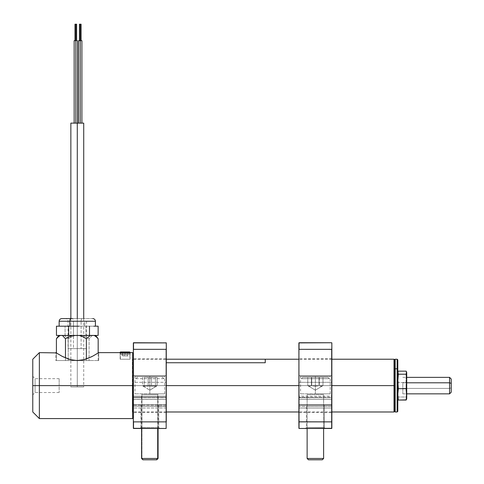 <?xml version="1.0" encoding="UTF-8"?>
<svg xmlns="http://www.w3.org/2000/svg" width="484" height="484" viewBox="0 0 484 484"><rect width="100%" height="100%" fill="white"/><g stroke="black" fill="none" stroke-linecap="round" stroke-linejoin="round"><path stroke-width="0.36" stroke-dasharray="2.42 1.81" d="M331.806 342.787L331.806 399.409L331.855 385.609L298.882 385.609L331.855 385.609L331.855 358.729L331.691 397.098L299.045 397.098L299.045 385.609L331.691 385.609L299.045 385.609L331.691 385.609L331.691 358.898L331.855 428.31L331.855 421.812L299.045 421.879L299.045 428.473L331.691 428.473L331.691 408.03L299.045 408.03L299.045 428.473L331.691 428.473L331.691 421.879L299.045 421.879L298.93 408.048L331.691 408.03L331.691 404.733L323.639 404.733L323.639 406.379L331.806 406.427L331.691 404.733L299.045 404.733L299.045 408.03L298.882 404.896L298.882 406.548L299.045 404.733L331.691 404.733L299.045 404.733L331.691 404.733L331.691 406.379L298.93 406.427L299.045 404.733L299.045 406.379L331.691 406.379L323.639 406.379L323.639 404.733L324.274 404.733L306.469 404.733L306.469 427.487L305.477 428.473L325.26 428.473L324.274 427.487L306.469 427.487L324.274 427.487L324.274 404.733L324.274 427.487L306.469 427.487L306.469 404.733L307.098 404.733L307.098 406.379L323.639 406.379L299.045 406.379L307.098 406.379L307.098 404.733L299.045 404.733L331.691 404.733L299.045 404.733L299.045 405.175L331.691 405.175L331.691 412.295L331.691 385.609L331.691 397.806L299.045 397.806L299.045 399.457L331.691 399.457L331.855 397.806L323.639 397.806L323.639 399.457L331.691 399.457L331.855 385.609L299.045 385.609L299.045 358.898L299.045 412.295L299.045 405.175L331.691 405.175L331.691 404.733L299.045 404.733L298.882 412.459L298.882 358.729L299.045 405.175M166.272 349.351L166.272 399.409L166.157 397.806L133.511 397.806L133.511 399.457L166.157 399.457L166.321 396.087L166.321 399.288L166.321 385.609L133.511 385.609L166.321 385.609L166.321 358.729L166.321 412.459L166.157 404.733L133.511 404.733L133.348 406.548L133.511 404.733L133.511 405.175L166.157 405.175L166.157 412.295L166.157 385.609L166.157 397.098L133.511 397.098L133.511 385.609L166.157 385.609L133.511 385.609L166.157 385.609L166.157 358.898L166.321 397.17L166.321 358.729L166.321 405.296M133.348 385.609L394.012 385.609L394.012 411.987L394.012 385.609L394.508 385.609L394.508 411.491L394.508 359.721L394.508 409.978L394.012 359.225L394.012 385.609L132.356 385.609L132.356 411.987L132.356 385.609L133.348 385.609L39.367 385.609L39.367 352.63L39.367 385.609L32.773 385.609L32.773 359.225L32.773 385.609L35.084 385.609L35.084 392.53L35.084 385.609L32.773 385.609L32.773 394.841L32.773 385.609L59.151 385.609L59.151 392.53L59.151 385.609L35.084 385.609L35.084 392.53L35.084 385.609L59.151 385.609L35.084 385.609L35.084 378.682L35.084 385.609L32.773 385.609L32.773 376.37L32.773 390.733L32.773 376.37L32.773 385.609L39.367 385.609L39.367 418.581L39.367 385.609L132.689 385.609L132.689 352.63L132.689 385.609L133.348 385.609L133.348 353.29L133.348 385.609M132.356 385.609L132.356 359.225L132.356 385.609M120.982 354.106C120.734 354.615 129.47 354.615 129.228 354.106L130.505 352.63C130.868 353.163 119.336 353.163 119.699 352.63L120.982 354.106L119.699 352.63L125.102 353.12L130.505 352.63L129.228 354.106C129.47 354.615 120.734 354.615 120.982 354.106L119.699 352.63M55.854 352.63L62.061 356.278L66.889 358.475L72.703 360.132L76.962 360.544L55.854 360.544L76.962 360.544L55.854 360.544L55.854 352.63L65.165 357.767L72.703 360.132L76.962 360.544L98.724 360.544L77.621 360.544L81.863 360.132L87.683 358.475L92.517 356.284L98.724 352.63L98.724 360.544L98.319 360.544L98.724 360.544L98.724 352.63L91.016 357.035M55.854 360.544L81.754 360.544L77.621 360.544L81.863 360.132L85.85 359.128L92.517 356.284M63.549 357.029L62.067 356.284M59.151 385.609L59.151 378.682L59.151 385.609M35.084 385.609L35.084 378.682L35.084 385.609M32.773 411.987L32.773 385.609L32.773 411.987M132.689 418.581L132.689 385.609L132.689 418.581M81.754 360.544L98.319 360.544L81.754 360.544M93.358 360.544L61.22 360.544L93.358 360.544M75.806 40.686L75.806 24.2L75.806 40.686L76.629 40.686L75.806 40.686L75.806 123.124L75.806 40.686L77.452 40.686L75.806 40.686L75.806 123.124L77.452 123.124L74.155 123.124L75.806 123.124L75.806 40.686L74.155 40.686L77.452 40.686L74.984 40.686L76.629 40.686L74.984 40.686L75.806 40.686L75.806 24.2L76.629 24.2L74.984 24.2L76.629 24.2L75.806 24.2L75.806 40.686L77.452 40.686L75.806 40.686L75.806 24.2L74.984 24.2L76.629 24.2L74.984 24.2L75.806 24.2L75.806 40.686L76.629 40.686L74.984 40.686L75.806 40.686L75.806 123.124L75.806 40.686L74.155 40.686L75.806 40.686M80.259 40.686L80.259 24.2L79.43 24.2L80.259 24.2L80.259 40.686L81.905 40.686L80.259 40.686L80.259 123.124L80.259 40.686L78.608 40.686L80.259 40.686M80.259 123.124L78.608 123.124L80.259 123.124M75.806 123.124L74.155 123.124L75.806 123.124M77.289 318.599L77.289 123.124L83.72 123.124L77.289 123.124L77.289 386.928L83.72 386.928L77.289 386.928L77.289 318.599M70.858 123.124L77.289 123.124L70.858 123.124M77.289 386.928L70.858 386.928L77.289 386.928M97.411 337.687L95.148 335.485L60.827 335.485L93.751 335.485L92.154 335.485L89.104 338.782L89.104 360.544L89.104 338.782L85.759 336.834L82.141 335.485L75.183 335.485L71.572 336.834L68.22 338.782L68.22 360.544L98.173 360.544L56.41 360.544L56.41 352.987L56.41 360.544L68.22 360.544L68.22 338.782L64.281 335.485L69.291 335.485L68.22 338.782L64.281 335.485L75.183 335.485L71.572 336.834L68.22 338.782L69.291 335.485L92.129 335.485L89.104 338.782L85.759 336.834L82.141 335.485L95.759 335.485M96.721 336.84L95.148 335.485L95.681 335.485M58.897 335.485L64.281 335.485L60.349 335.485L56.41 338.782L60.349 335.485L58.818 335.485M98.173 360.544L98.173 352.987L98.173 360.544M86.358 360.544L86.358 358.959L86.358 360.544M96.28 336.834L98.173 338.782M65.473 360.544L65.473 357.9L65.473 360.544M70.9 318.599L72.394 318.599A2.638 1.089 -90 0 1 73.483 321.237L81.094 321.237A2.638 1.089 -90 0 1 82.183 318.599L72.394 318.599L82.183 318.599A2.638 1.089 90 0 0 81.094 321.237L73.483 321.237L73.483 335.418L73.483 321.237L68.056 321.237L81.094 321.237L81.094 348.607L81.094 321.237L73.483 321.237A2.638 1.089 90 0 0 72.394 318.599M73.483 348.607L86.521 348.607L68.056 348.607L73.483 348.607L73.483 335.485L73.483 348.607M61.849 318.599L92.728 318.599M62.551 326.186L98.131 326.186L59.151 326.186L95.427 326.186L75.504 326.186L85.922 326.186L85.922 335.418L98.131 335.418L85.922 335.418L85.922 326.186L62.551 326.186M95.36 321.237L84.767 321.237L84.767 326.186L84.767 321.237L95.427 321.237M65.08 335.418L65.08 326.186L65.08 335.418L85.922 335.418L65.08 335.418M82.861 335.418L63.779 335.418L82.861 335.418M60.766 326.186L75.504 326.186L60.766 326.186M92.783 318.599L61.801 318.599M397.806 359.884L397.806 401.992L397.146 402.416L397.146 359.225L397.146 402.416L395.168 402.416L395.168 359.225L395.168 402.416L394.508 401.992L394.508 359.884L394.508 411.327L394.508 401.992L395.168 402.416L395.168 411.987L395.168 402.416L397.146 402.416L397.146 411.987L397.146 402.416L397.806 401.992L397.806 411.327M397.806 411.194L397.806 360.017M397.806 379.831L397.806 394.635L397.806 379.831M402.827 382.802L406.711 382.802L402.827 382.802L402.827 393.849L402.827 382.802M449.575 388.41L402.827 388.41L449.575 388.41L449.575 377.363L449.575 388.41L451.227 387.853L449.575 388.41L449.575 393.849L449.575 388.41M406.052 391.078L406.052 380.134L406.711 379.698L406.711 394.508L406.711 391.514L406.052 391.078L406.711 391.514L406.711 376.703L406.711 379.698L406.052 380.134L406.052 377.363L406.052 391.078M406.161 400.056L406.711 398.526L406.711 389.777L406.711 398.526L406.161 397.001L406.711 389.777L406.675 375.427L406.161 371.155L406.711 376.854L406.711 372.438M406.566 399.294L406.711 398.798M406.711 372.414L406.711 389.777L406.161 382.554L406.711 376.854L406.161 382.554L398.356 382.554L397.951 386.165M406.711 379.698L406.711 394.496L406.711 379.698M397.878 392.336L398.356 397.001L406.161 397.001L406.711 389.777L406.161 382.554L398.356 382.554L397.878 378.875M406.711 398.526L406.161 397.001L398.356 397.001L397.951 397.763M398.356 371.155L397.951 373.999M133.511 359.225L265.25 359.225L265.25 362.746L166.321 362.746L166.321 359.213L166.321 362.746M120.159 359.225L120.159 352.304L120.159 359.225L129.845 359.225L129.845 352.745L130.051 359.225L120.365 359.225L120.365 352.304L130.051 352.304L130.051 359.225M121.998 352.304L124.346 352.304L124.291 351.995L121.635 351.971L121.998 352.304L121.635 351.971L122.754 352.304L127.449 352.304L127.728 351.971L121.635 351.971L128.575 351.971L128.206 352.304L125.858 352.304L125.949 351.971L125.858 352.304L122.754 352.304L122.476 351.971L128.575 351.971L124.261 351.971L124.346 352.304L128.206 352.304L128.206 355.928L127.449 355.928L127.449 352.304L127.449 355.928L124.346 355.928L124.346 352.304L124.346 355.928L121.998 355.928L121.998 352.304L121.998 355.928L122.754 355.928L122.754 352.304L121.998 352.304M120.679 351.971L129.7 351.971M130.021 352.304L120.365 352.304M121.018 351.971L129.694 351.971M122.754 355.928L125.858 355.928L125.858 352.304L122.754 352.304L122.754 355.928M125.858 355.928L128.206 355.928L128.206 352.304L125.858 352.304L125.858 355.928M300.528 376.37L330.209 376.37L330.868 375.711L299.868 375.711L300.528 376.37L315.368 376.37L315.368 393.849L300.528 393.849L315.368 393.849L315.368 376.37L300.528 376.37L299.868 375.711L330.868 375.711L330.209 376.37L315.368 376.37L315.368 393.849L315.368 376.37L330.209 376.37L300.528 376.37L300.528 393.849M299.045 399.457L299.045 375.711L298.93 399.409L298.882 397.642L299.045 399.457L331.691 399.457L299.045 399.457L307.098 399.457L307.098 397.806L298.882 397.642L331.691 397.806L331.691 397.098L299.045 397.098L299.045 399.457L299.045 397.806L331.691 397.806L299.045 397.806L331.691 397.806L331.691 399.457L299.045 399.457L331.691 399.457L299.045 399.457L331.691 399.457L331.691 396.16L299.045 396.16L299.045 399.457M298.93 349.351L298.882 405.296M331.855 342.902L331.855 349.4L331.691 342.739L299.045 342.739L299.045 396.16L331.691 396.16L331.691 382.312L299.045 382.312L331.691 382.312L331.691 375.711L299.045 375.711L331.691 375.711L299.045 375.711L331.691 375.711L331.691 349.333L299.045 349.333L331.691 349.333L331.691 342.739L299.045 342.739L299.045 349.333M298.882 428.31L298.882 421.812L298.93 428.425M298.882 421.812L298.882 408.097L298.93 421.86M298.882 397.642L298.882 399.288L298.882 397.642M331.855 399.288L331.855 397.642L331.855 399.288M331.855 385.609L331.855 405.296M324.274 427.487L325.26 428.473L305.477 428.473L306.469 427.487L324.274 427.487M305.477 428.473L325.26 428.473L305.477 428.473M331.691 405.175L331.691 385.609M315.368 393.849L330.209 393.849L315.368 393.849M330.868 375.711L299.868 375.711L330.868 375.711M331.855 349.4L331.855 375.88L331.691 349.333M307.757 385.609L315.368 390.183L307.757 385.609L309.73 386.22L311.708 385.609L315.514 386.22L319.319 385.609L321.158 386.22L322.985 385.609L315.368 390.183L322.985 385.609L321.013 386.22L319.029 385.609L315.223 386.22L311.418 385.609L311.418 377.363L322.985 377.363L307.757 377.363L307.757 385.609L309.73 386.22L311.708 385.609L311.708 377.363L319.319 377.363L319.319 385.609L315.514 386.22L311.708 385.609L311.708 377.363L307.757 377.363L307.757 385.609L309.585 386.22L311.418 385.609L311.418 377.363L319.029 377.363L319.029 385.609L319.029 377.363L322.985 377.363L322.985 385.609L321.013 386.22L319.029 385.609L315.223 386.22L311.418 385.609L309.585 386.22L307.757 385.609L315.368 390.183L322.985 385.609L321.158 386.22L319.319 385.609L319.319 377.363L322.985 377.363L322.985 385.609M328.061 377.363L302.675 377.363L328.061 377.363L302.675 377.363L328.061 377.363L329.386 378.682L301.357 378.682L329.38 378.682M323.608 428.473L323.608 394.508L307.128 394.508L307.128 428.473L307.128 394.508L323.614 394.508L323.608 428.473L323.608 394.508M308.447 459.8L322.296 459.8L308.447 459.8L307.128 458.481L323.614 458.481L307.128 458.481L307.128 394.508M143.076 386.117L149.834 390.183L142.562 385.609L145.357 386.22L148.158 385.609L151.794 386.22L155.431 385.609L156.272 386.22L157.106 385.609L149.834 390.183L157.106 385.609L154.311 386.22L151.51 385.609L147.874 386.22L144.238 385.609L144.238 377.363L157.106 377.363L142.562 377.363L142.562 385.609L145.357 386.22L148.158 385.609L148.158 377.363L155.431 377.363L155.431 385.609L151.794 386.22L148.158 385.609L148.158 377.363L142.562 377.363L142.562 385.609L142.98 386.05L144.238 385.609L144.238 377.363L151.51 377.363L151.51 385.609L151.51 377.363L157.106 377.363L157.106 385.609L154.311 386.22L151.51 385.609L147.874 386.22L144.238 385.609L143.397 386.22L142.562 385.609L149.834 390.183L156.592 386.117M156.483 386.178L155.431 385.609L155.431 377.363L157.106 377.363L157.106 385.609L156.695 386.05M161.958 377.363L162.449 377.363M135.907 378.682L163.217 378.682M163.761 378.682L136.458 378.682M137.716 377.363L137.208 377.363M156.719 459.8L143.222 459.8L141.963 458.481L141.963 394.508L158.08 394.508L157.705 394.508L157.705 428.473L157.705 394.508L141.588 394.508L141.963 394.508L141.963 458.481L141.588 458.481L142.907 459.8M141.963 458.481L158.08 458.481L141.963 458.481M156.762 459.8L143.222 459.8M158.74 427.487L140.929 427.487L139.943 428.473L159.726 428.473L158.74 427.487L158.74 404.733L140.929 404.733L140.929 427.487L158.74 427.487L140.929 427.487L140.929 404.733L141.564 404.733L141.564 406.379L166.321 406.548L166.157 404.733L158.105 404.733L158.105 406.379L158.105 404.733L158.74 404.733L158.74 427.487L159.726 428.473L139.943 428.473L140.929 427.487L158.74 427.487M134.994 376.37L164.675 376.37L165.334 375.711L134.334 375.711L134.994 376.37L149.834 376.37L149.834 393.849L134.994 393.849L149.834 393.849L149.834 376.37L134.994 376.37L134.334 375.711L165.334 375.711L164.675 376.37L149.834 376.37L149.834 393.849L149.834 376.37L164.675 376.37L134.994 376.37L134.994 393.849M166.157 405.175L166.157 385.609L133.511 385.609L133.511 358.898L133.511 412.314L133.511 405.175L166.157 405.175L166.157 404.733L133.511 404.733L133.511 428.473L166.157 428.473L166.157 421.879L133.511 421.879L133.511 428.473L166.157 428.473L166.157 408.03L133.511 408.03L166.157 408.03L166.157 404.733L133.511 404.733L166.157 404.733L166.157 406.379L133.511 406.379L133.511 404.733L166.157 404.733L133.511 404.733L133.511 406.379L166.157 406.379L133.511 406.379L141.564 406.379L141.564 404.733L133.511 404.733L166.157 404.733L166.272 421.86M133.348 349.4L133.511 375.711L166.157 375.711L133.511 375.711L166.157 375.711L133.511 375.711L133.511 382.312L166.157 382.312L133.511 382.312L133.511 396.16L166.157 396.16L133.511 396.16L133.511 399.457L166.157 399.457L133.511 399.457L166.157 399.457L133.511 399.457L133.511 397.806L166.157 397.806L133.511 397.806L141.564 397.806L133.511 397.806L133.511 399.457L141.564 399.457L141.564 397.806L166.157 397.806L166.157 397.098L133.511 397.098L133.511 397.806L166.157 397.806L166.157 399.457L133.511 399.457L133.348 397.642L133.396 399.409L166.157 399.457L166.157 397.806L158.105 397.806L158.105 399.457L166.157 399.457L166.272 375.759L166.157 342.739L133.511 342.739L133.348 382.378L133.348 342.902L133.348 421.812M149.834 393.849L164.675 393.849L149.834 393.849M165.334 375.711L134.334 375.711L165.334 375.711M166.157 349.333L133.511 349.333L166.157 349.333L166.157 342.739L133.511 342.739L133.511 349.333M139.943 428.473L159.726 428.473L139.943 428.473M133.511 421.879L166.157 421.879M166.321 399.288L166.321 397.642L166.321 399.288M331.855 411.987L298.882 411.987M166.321 411.987L133.511 411.987M133.348 411.987L132.356 411.987M331.855 359.225L298.882 359.225M133.348 359.225L132.356 359.225M129.228 354.106L130.505 352.63M59.151 392.53L35.084 392.53L32.773 394.841M59.151 378.682L35.084 378.682L32.773 376.37M76.629 40.686L76.629 24.2M74.155 123.124L74.155 40.686M74.984 40.686L74.984 24.2M83.72 318.599L83.72 386.928M70.858 318.599L70.858 386.928M68.056 335.418L68.056 321.237C67.899 319.64 67.016 318.762 65.419 318.599M86.521 321.237L86.521 335.418M86.521 335.485L86.521 348.607M68.056 335.485L68.056 348.607M402.827 377.363L406.711 377.363M402.827 393.849L406.711 393.849M406.052 393.849L406.711 394.508M406.052 377.363L406.487 376.927M331.855 358.729L299.045 358.898M299.045 412.314L331.855 412.483M330.209 393.849L330.209 376.37M301.357 378.682L302.675 377.363M135.822 378.682L137.141 377.363M163.852 378.682L162.527 377.363M141.588 428.473L141.588 394.508M158.08 428.473L158.08 394.508M166.157 358.898L133.511 358.898M166.157 412.314L133.511 412.314M164.675 393.849L164.675 376.37"/><path stroke-width="0.73" d="M394.012 385.609L331.855 385.609L394.012 385.609L394.012 411.987L394.012 385.609L394.508 385.609L394.012 385.609L394.012 359.225L394.012 385.609M298.882 385.609L166.321 385.609L298.882 385.609M394.508 411.491L394.508 385.609L394.508 411.491L394.012 411.987L331.855 411.987M394.508 359.721L394.508 385.609L394.508 359.721L394.012 359.225L331.855 359.225M119.699 352.63C119.336 353.163 130.868 353.163 130.505 352.63L125.102 353.12L119.699 352.63L98.724 352.63L92.511 356.291L85.85 359.128L81.863 360.132L77.621 360.544L72.721 360.132L68.74 359.128L62.067 356.284L55.854 352.63L62.067 356.284M39.367 385.609L132.689 385.609L132.689 352.63L132.689 385.609L133.348 385.609L132.689 385.609L132.689 418.581L132.689 385.609L39.367 385.609L39.367 352.63L39.367 385.609L32.773 385.609L39.367 385.609L39.367 418.581L39.367 385.609M32.773 359.225L32.773 411.987L32.773 359.225L39.367 352.63L56.277 352.903M91.464 356.817L83.901 359.691L76.962 360.544L70.688 359.691L63.101 356.811M98.294 352.909L92.511 356.291M80.259 24.2L80.259 123.124L80.259 40.686L78.608 40.686L81.905 40.686L80.259 40.686L80.259 24.2L81.082 24.2L79.43 24.2L80.259 24.2M75.806 40.686L75.806 123.124L75.806 24.2L75.806 40.686L74.155 40.686L75.806 40.686M76.629 24.2L75.806 24.2L76.629 24.2L76.629 40.686M74.984 24.2L75.806 24.2L74.984 24.2L74.984 40.686M70.858 123.124L83.72 123.124L77.289 123.124L77.289 318.599L77.289 123.124L70.858 123.124L70.858 318.599M96.28 336.834L98.173 338.782L95.759 335.485L94.235 335.485L96.28 336.834L94.235 335.485L79.394 335.485L83.006 336.834L86.358 338.782L90.296 335.485L62.454 335.485L65.473 338.782L68.825 336.834L72.437 335.485L58.897 335.485M95.681 335.485L90.296 335.485L86.358 338.782L86.358 358.959L86.358 338.782L83.006 336.834L79.394 335.485L72.437 335.485L68.825 336.834L65.473 338.782L65.473 357.9L65.473 338.782L62.454 335.485L58.818 335.485L57.172 337.687L59.429 335.485L56.41 338.782L56.41 352.987L56.41 338.782L57.172 337.687M98.173 338.782L98.173 352.987L98.173 338.782L96.721 336.84M59.223 321.237L69.811 321.237A2.638 1.089 -90 0 1 70.9 318.599L61.849 318.599M69.811 326.186L69.811 321.237L59.151 321.237C59.314 319.64 60.191 318.762 61.789 318.599L70.9 318.599A2.638 1.089 90 0 0 69.811 321.237L69.811 326.186M56.453 326.186L56.453 335.418L56.453 326.186L62.551 326.186L56.453 326.186M62.551 326.186L68.655 326.186L68.655 335.418L56.453 335.418L68.655 335.418L68.655 326.186L62.551 326.186M79.08 326.186L68.655 326.186L79.08 326.186M93.811 326.186L98.131 326.186L93.811 326.186M98.131 335.418L98.131 326.186L98.131 335.418L89.498 335.418L89.498 326.186L89.498 335.418L68.655 335.418L98.131 335.418M95.427 326.186L95.427 321.237L69.811 321.237L95.36 321.237M92.728 318.599L92.783 318.599C94.386 318.762 95.263 319.64 95.427 321.237M72.394 318.599L70.38 318.599M397.146 368.796L397.146 411.987L397.146 368.796L395.168 368.796L395.168 411.987L395.168 368.796L394.508 369.219L395.168 368.796L395.168 359.225L395.168 368.796L397.146 368.796L397.146 359.225L397.146 368.796L397.806 369.219L397.146 368.796M394.508 411.327L395.168 411.987L397.146 411.987L397.806 411.327L397.806 359.884L397.146 359.225L395.168 359.225L394.508 359.884M397.806 360.017L397.806 411.194M451.227 379.02L451.227 383.364L449.575 382.802L406.711 382.802L449.575 382.802L449.575 377.363L449.575 382.802L451.227 383.364L451.227 379.008L449.575 377.363L406.711 377.363M451.227 383.364L451.227 392.197L451.227 383.364M449.575 382.802L449.575 393.849L449.575 382.802M397.999 397.648L397.806 398.526L398.356 400.056L397.806 394.351L398.356 388.664L397.806 381.434L398.356 374.211L397.951 371.918L398.356 371.155L406.161 371.155L406.711 372.686L406.711 381.434L406.711 372.686L406.161 374.211L406.675 379.631L406.711 394.357L406.711 381.434L406.161 388.664L406.711 398.774L406.711 394.357L406.161 400.056L406.675 398.913M398.356 371.155L406.161 371.155L406.675 372.305M406.639 399.07L406.711 398.526M397.999 385.609L397.878 392.336M406.566 371.918L406.161 374.211L398.356 374.211L406.161 374.211L406.711 381.434L406.161 388.664L398.356 388.664L406.161 388.664L406.711 394.357L406.161 400.056L398.356 400.056L406.282 399.869M397.999 373.563L397.878 378.875M166.321 362.746L265.25 362.746L265.25 359.213L166.321 359.213M120.189 352.304L129.845 352.304A0.333 0.315 -90 0 0 129.53 351.971L120.51 351.971M130.051 352.715L130.051 352.304L129.845 352.745L129.845 352.304L120.159 352.304L120.486 351.971M130.051 352.304L129.53 351.971A0.333 0.315 90 0 1 129.845 352.304M129.53 351.971L121.042 351.971M331.855 349.4L331.855 428.31L299.045 428.473L298.882 342.902L331.691 342.739L299.045 342.739L299.045 349.333L331.691 349.333L331.691 428.473L331.855 342.902L331.806 421.86M331.691 421.879L331.691 428.473L299.045 428.473L299.045 421.879L331.691 421.879L298.882 421.812L298.93 349.351M298.93 428.425L298.882 421.812L298.93 428.425M331.806 349.351L299.045 349.333M323.614 428.473L323.614 458.481L323.608 428.473L323.608 458.481L307.128 458.481L323.608 458.481L322.29 459.8L323.614 458.481L322.296 459.8L308.447 459.8L322.29 459.8M307.128 428.473L307.128 458.481L308.447 459.8L307.128 458.481L307.128 428.473M157.705 458.481L157.705 428.473L157.705 458.481L141.588 458.481L157.705 458.481L156.447 459.8L157.705 458.481M141.588 428.473L141.588 458.481L142.907 459.8L156.719 459.8M143.222 459.8L156.762 459.8L158.08 458.481L158.08 428.473M166.157 349.333L166.157 428.473L133.348 428.31L133.348 342.902L166.321 342.902L133.511 342.739L133.511 349.333L166.157 349.333L133.396 349.351M166.272 349.351L166.272 421.86M133.348 342.902L133.348 349.4L133.348 342.902M133.348 421.812L133.348 349.4M166.157 421.879L133.511 421.879L166.157 421.879L166.157 428.473L133.511 428.473L133.511 421.879M166.321 349.4L166.272 342.787L166.321 349.4M298.882 411.987L166.321 411.987M298.882 359.225L265.25 359.225M133.348 353.29L132.689 352.63L130.505 352.63M133.348 417.922L132.689 418.581L39.367 418.581L32.773 411.987M77.452 123.124L77.452 40.686L77.452 123.124M81.082 40.686L81.082 24.2M81.905 123.124L81.905 40.686M78.608 123.124L78.608 40.686M79.43 40.686L79.43 24.2M74.155 123.124L74.155 40.686M83.72 123.124L83.72 318.599M59.151 326.186L59.151 321.237M406.705 393.849L449.575 393.849L451.227 392.203M120.159 352.304L120.159 352.715"/></g></svg>
